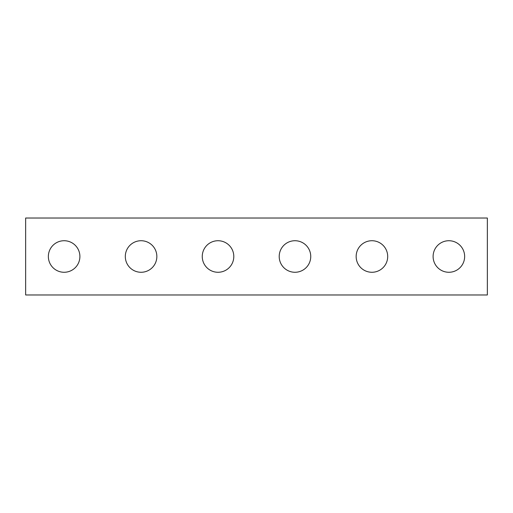 <?xml version="1.0" encoding="UTF-8"?>
<svg xmlns="http://www.w3.org/2000/svg" width="513" height="513" viewBox="0 0 513 513"><rect width="100%" height="100%" fill="white"/><g stroke="black" fill="none" stroke-linecap="round" stroke-linejoin="round"><path stroke-width="0.77" d="M487.35 294.975L25.65 294.975L25.65 218.025L487.35 218.025L487.35 294.975M79.9 256.5A15.775 15.775 0 0 0 56.238 242.841A15.775 15.775 0 0 0 56.238 270.159A15.775 15.775 0 0 0 79.9 256.5M156.85 256.5A15.775 15.775 0 0 0 133.188 242.841A15.775 15.775 0 0 0 133.188 270.159A15.775 15.775 0 0 0 156.85 256.5M233.8 256.5A15.775 15.775 0 0 0 210.138 242.841A15.775 15.775 0 0 0 210.138 270.159A15.775 15.775 0 0 0 233.8 256.5M310.75 256.5A15.775 15.775 0 0 0 287.088 242.841A15.775 15.775 0 0 0 287.088 270.159A15.775 15.775 0 0 0 310.75 256.5M387.7 256.5A15.775 15.775 0 0 0 364.038 242.841A15.775 15.775 0 0 0 364.038 270.159A15.775 15.775 0 0 0 387.7 256.5M464.65 256.5A15.775 15.775 0 0 0 440.988 242.841A15.775 15.775 0 0 0 440.988 270.159A15.775 15.775 0 0 0 464.65 256.5"/></g></svg>
